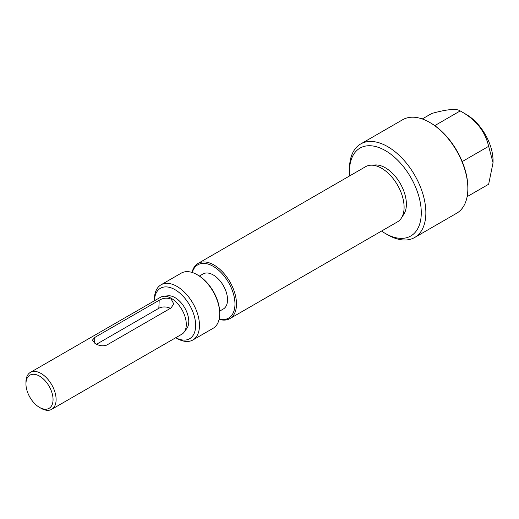 <?xml version="1.0" encoding="UTF-8"?>
<svg xmlns="http://www.w3.org/2000/svg" width="519" height="519" viewBox="0 0 519 519"><rect width="100%" height="100%" fill="white"/><g stroke="black" fill="none" stroke-linecap="round" stroke-linejoin="round"><path stroke-width="0.78" d="M360.686 143.971L402.679 119.727A53.989 31.172 60 0 1 429.674 122.4A53.989 31.172 60 0 1 467.853 188.527A53.989 31.172 60 0 1 456.668 213.244L414.675 237.488A53.989 31.172 -120 0 0 422.953 194.223A53.989 31.172 -120 0 0 387.68 146.643A53.989 31.172 -120 0 0 360.686 143.971A53.989 31.172 -120 0 0 349.501 168.688L349.501 171.335A50.752 29.304 60 0 1 385.39 150.614A50.752 29.304 60 0 1 421.279 212.771A50.752 29.304 60 0 1 385.39 233.492A50.752 29.304 60 0 1 381.562 231.046M467.853 188.527L467.853 187.644A52.912 30.55 -120 0 0 430.439 122.841L429.674 122.4M385.39 233.492L387.68 234.815A53.989 31.172 -120 0 0 414.675 237.488M94.893 343.299L92.388 340.166L94.834 337.415L159.203 300.254C163.219 297.893 167.235 297.549 171.251 299.216L173.69 303.797L171.173 307.897L106.804 345.057C102.84 346.452 98.863 345.868 94.893 343.299M96.573 344.227L158.827 308.286A8.479 5.145 -177.3 0 1 170.342 308.37M422.265 118.961L431.763 113.473C447.177 109.204 456.655 108.361 460.21 110.936L460.21 110.936C475.618 119.305 485.096 131.099 488.651 146.319L493.05 162.739L488.651 184.239L467.126 196.669M488.651 146.319L462.215 161.578M493.05 162.739L493.05 160.754A37.796 21.817 -120 0 0 466.328 114.465L460.21 110.936L434.76 125.624M466.328 114.465L460.21 110.936M349.709 175.87A50.752 29.304 60 0 1 349.501 171.335M198.044 263.431L365.642 166.67A31.854 18.392 60 0 1 370.8 165.198L375.347 164.964A29.693 17.146 60 0 1 385.39 167.806A29.693 17.146 60 0 1 403.827 214.295L401.356 218.116A31.854 18.392 60 0 1 397.502 221.847L229.898 318.608A31.854 18.392 -120 0 0 234.783 293.079A31.854 18.392 -120 0 0 213.971 265.008A31.854 18.392 -120 0 0 198.044 263.431A31.854 18.392 -120 0 0 192.043 272.43M219.699 313.723L219.699 312.84A30.777 17.769 -120 0 0 197.94 275.148L197.175 274.707A31.854 18.392 60 0 1 219.699 313.723A31.854 18.392 60 0 1 213.101 328.306L192.867 339.984A31.854 18.392 -120 0 0 197.752 314.462A31.854 18.392 -120 0 0 176.94 286.391A31.854 18.392 -120 0 0 161.013 284.814A31.854 18.392 -120 0 0 154.415 299.392L154.415 300.78M161.013 284.814L181.248 273.13A31.854 18.392 60 0 1 197.175 274.707L197.94 275.148M154.428 300.773A29.155 16.835 60 0 1 175.033 289.699A29.155 16.835 60 0 1 195.644 324.985A29.155 16.835 60 0 1 175.753 337.707L176.94 338.407A31.854 18.392 -120 0 0 192.867 339.984M219.109 319.308A31.854 18.392 -120 0 0 229.898 318.608M192.277 272.501A30.777 17.769 60 0 1 213.212 266.331A30.777 17.769 60 0 1 234.763 300.436A30.777 17.769 60 0 1 219.161 319.068M199.406 276.05L203.085 273.928A20.247 11.69 60 0 1 213.212 274.927A20.247 11.69 60 0 1 226.44 292.768A20.247 11.69 60 0 1 223.332 308.993L219.654 311.121M370.8 165.198A31.854 18.392 60 0 1 381.575 168.247A31.854 18.392 60 0 1 401.356 218.116M30.368 372.395L160.553 297.238A21.324 12.313 60 0 1 163.524 296.284L168.02 295.804A19.437 11.223 60 0 1 175.033 297.634A19.437 11.223 60 0 1 186.976 312.542A19.437 11.223 60 0 1 186.853 328.423L184.187 332.076A21.324 12.313 60 0 1 181.877 334.178L51.692 409.335A21.324 12.313 -120 0 0 54.962 392.247A21.324 12.313 -120 0 0 41.027 373.453A21.324 12.313 -120 0 0 30.368 372.395A21.324 12.313 -120 0 0 25.95 382.159L25.95 383.924A19.164 11.068 60 0 1 39.502 376.1A19.164 11.068 60 0 1 53.055 399.572A19.164 11.068 60 0 1 39.502 407.396A19.164 11.068 60 0 1 25.95 383.924M39.502 407.396L41.027 408.278A21.324 12.313 -120 0 0 51.692 409.335M163.524 296.284A21.324 12.313 60 0 1 171.212 298.295A21.324 12.313 60 0 1 184.316 314.65A21.324 12.313 60 0 1 184.187 332.076M94.834 337.415L94.568 343.085M159.203 300.254L158.827 308.286"/></g></svg>

